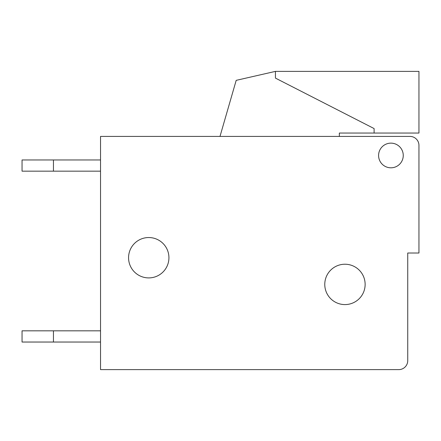 <?xml version="1.0" encoding="UTF-8"?>
<svg xmlns="http://www.w3.org/2000/svg" width="441" height="441" viewBox="0 0 441 441"><rect width="100%" height="100%" fill="white"/><g stroke="black" fill="none" stroke-linecap="round" stroke-linejoin="round"><path stroke-width="0.66" d="M100.531 136.412L219.993 136.412L100.531 136.412L219.993 136.412L236.194 80.35L219.993 136.412L100.531 136.412L409.981 136.412A8.969 8.969 0 0 1 418.95 145.381L418.95 253.013L407.738 253.013L407.738 360.65A8.969 8.969 0 0 1 398.769 369.619L100.531 369.619L100.531 136.412M339.344 133.05L339.344 136.412L339.344 133.05L339.344 136.412L409.981 136.412L339.344 136.412L409.981 136.412L339.344 136.412L339.344 133.05L374.1 133.05L374.1 128.563L275.438 78.107L275.438 71.381L418.95 71.381L418.95 133.05L374.1 133.05M407.738 253.013L407.738 360.65L407.738 253.013M236.194 80.35L219.993 136.412L236.194 80.35L275.438 71.381M390.919 167.806A12.331 12.331 0 0 1 380.241 149.306A12.331 12.331 0 0 1 401.602 149.306A12.331 12.331 0 0 1 390.919 167.806M148.744 277.907A20.181 20.181 0 0 0 166.224 247.633A20.181 20.181 0 0 0 131.269 247.633A20.181 20.181 0 0 0 148.744 277.907M344.95 304.588A20.181 20.181 0 0 0 362.43 274.319A20.181 20.181 0 0 0 327.476 274.319A20.181 20.181 0 0 0 344.95 304.588M100.531 342.034L22.05 342.034L22.05 330.827L53.444 330.827L53.444 342.034M100.531 330.827L53.444 330.827M53.444 171.169L53.444 159.956L22.05 159.956L22.05 171.169L100.531 171.169M53.444 159.956L100.531 159.956"/></g></svg>
